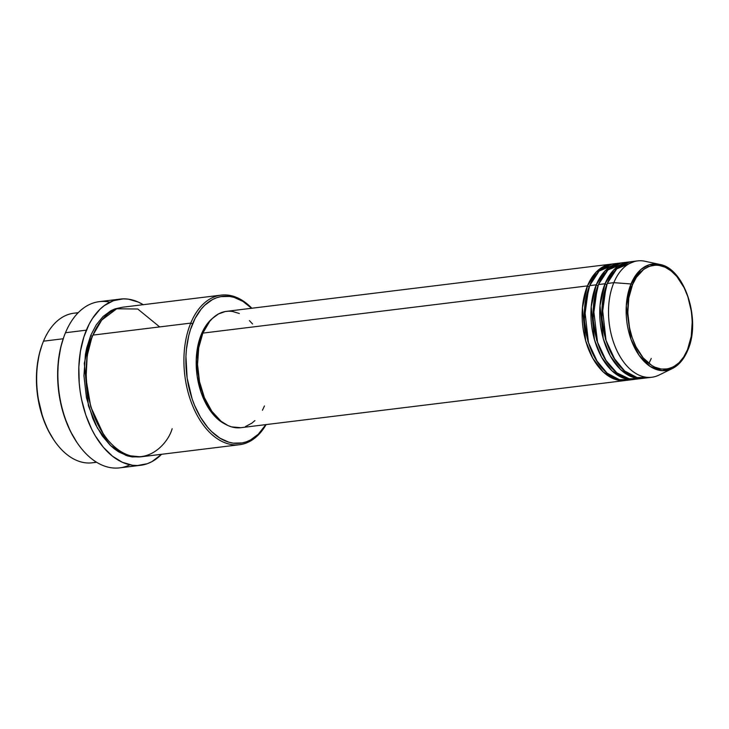 <?xml version="1.0" encoding="UTF-8"?>
<svg xmlns="http://www.w3.org/2000/svg" width="729" height="729" viewBox="0 0 729 729"><rect width="100%" height="100%" fill="white"/><g stroke="black" fill="none" stroke-linecap="round" stroke-linejoin="round"><path stroke-width="1.09" d="M687.401 350.631A1.394 0.756 -157.5 0 0 687.702 350.357A1.394 0.756 -157.5 0 0 687.511 349.692C683.684 362.896 663.745 381.367 643.169 357.866C623.058 333.253 626.503 295.281 632.535 284.693C636.353 271.489 656.291 253.027 676.867 276.519C696.979 301.132 693.543 339.103 687.511 349.692A1.394 0.756 22.5 0 1 687.702 350.357A1.394 0.756 22.5 0 1 687.401 350.631A53.654 32.659 -97 0 1 672.266 368.592A53.654 32.659 -97 0 1 634.203 346.968A53.654 32.659 -97 0 1 631.004 283.955A1.394 0.756 22.5 0 1 632.535 284.693L636.344 277.385L643.716 269.356L649.457 266.267L655.608 265.137L658.752 265.32L665.067 267.178L671.181 270.96L676.867 276.519L684.121 287.709L687.839 296.648L691.374 311.42L692.24 321.617L691.22 336.488L687.511 349.692L683.693 357L678.972 362.787L673.514 366.815L667.545 368.938L661.285 369.065L654.979 367.206L651.881 365.548L643.169 357.866L635.916 346.676L632.207 337.746L629.555 328.014L627.806 312.768L628.826 297.897L632.535 284.693A1.394 0.756 -157.5 0 0 631.004 283.955A53.654 32.659 -97 0 1 659.472 264.363L649.129 264.8L640.882 269.511L631.004 283.955L613.836 282.661L631.004 283.955L626.266 305.943L630.977 339.249L639.133 355.387L650.241 366.505L661.996 370.651L672.266 368.592L658.907 375.125A58.612 35.685 83 0 1 617.317 351.496A58.612 35.685 83 0 1 613.836 282.661A58.612 35.685 -97 0 1 637.492 260.909L630.904 261.72A58.612 35.685 83 0 0 607.239 283.472L602.154 306.071L606.036 340.325L613.69 357.775L624.689 371.006L637.018 377.549L648.446 377.412M626.493 380.328L615.048 379.335L603.083 371.808L592.723 358.149L585.706 340.88L582.435 307.756L587.456 285.905A1.394 0.756 -157.5 0 0 589.251 286.634A1.394 0.756 22.5 0 1 587.456 285.905A58.612 35.685 -97 0 1 611.121 264.144A58.612 35.685 -97 0 1 612.223 264.035L596.258 271.999L587.456 285.905L202.844 333.107L587.456 285.905A58.612 35.685 -97 0 0 588.649 349.546A58.612 35.685 -97 0 0 625.4 380.492A58.612 35.685 -97 0 0 626.493 380.328M588.54 288.556L584.211 319.694L587.911 341.436L597.58 362.267L587.911 341.436L584.211 319.694L588.54 288.556M634.194 379.417A58.612 35.685 -97 0 1 597.443 348.471A58.612 35.685 -97 0 1 596.249 284.82L589.661 285.631A58.612 35.685 83 0 0 590.845 349.273A58.612 35.685 83 0 0 627.596 380.228L634.194 379.417A58.612 35.685 -97 0 0 635.287 379.253L623.842 378.251L611.877 370.733L601.516 357.073L594.49 339.796L591.219 306.681L596.249 284.82L589.661 285.631L599.156 271.033L616.652 263.725A58.612 35.685 83 0 0 613.317 263.871A58.612 35.685 83 0 0 589.661 285.631L584.567 308.221L588.449 342.484L596.112 359.935L607.111 373.166L619.431 379.709L630.867 379.563M648.892 363.452L651.261 358.468M596.249 284.82A1.394 0.756 -157.5 0 0 598.044 285.558A1.394 0.756 22.5 0 1 596.249 284.82A58.612 35.685 -97 0 1 619.914 263.069A58.612 35.685 -97 0 1 621.017 262.959L605.052 270.924L596.249 284.82M597.324 287.472L592.996 318.619L596.696 340.361L606.373 361.192L596.696 340.361L592.996 318.619L597.324 287.472M642.987 378.333A58.612 35.685 -97 0 1 606.236 347.387A58.612 35.685 -97 0 1 605.043 283.745L598.445 284.556A58.612 35.685 83 0 0 599.639 348.198A58.612 35.685 83 0 0 636.39 379.144L642.987 378.333A58.612 35.685 -97 0 0 644.081 378.169L632.635 377.175L620.671 369.649L610.31 355.989L603.284 338.721L600.013 305.597L605.043 283.745L598.445 284.556L607.94 269.958L625.436 262.64A58.612 35.685 83 0 0 622.11 262.795A58.612 35.685 83 0 0 598.445 284.556L593.333 307.529L597.543 342.357L605.535 359.889L616.843 372.856L629.337 378.87L640.727 378.16M605.043 283.745A1.394 0.756 -157.5 0 0 606.838 284.483A1.394 0.756 22.5 0 1 605.043 283.745A58.612 35.685 -97 0 1 628.708 261.984A58.612 35.685 -97 0 1 629.81 261.875L613.845 269.839L605.043 283.745M606.118 286.397L601.789 317.534L605.489 339.286L615.167 360.108L605.489 339.286L601.789 317.534L606.118 286.397M78.24 312.668L73.921 313.197A75.36 45.872 83 0 0 43.503 341.172A75.36 45.872 -97 0 1 77.921 312.996M221.179 295.127L123.374 307.128A75.36 45.872 83 0 0 92.948 335.103L190.752 323.102L192.584 323.831A73.966 45.025 -97 0 1 251.569 308.267L242.967 301.414L234.137 297.405L229.662 296.439L220.814 296.63L216.522 297.778L212.367 299.628L204.658 305.323L201.168 309.123L195.108 318.418L190.433 329.69L188.683 335.941L186.424 349.346L185.941 356.372L187.125 377.959L192.119 398.845L194.57 405.333L200.502 417.234L207.628 427.303L211.556 431.532L219.939 438.165L228.769 442.175L233.244 443.141L242.092 442.95L246.384 441.801L250.539 439.952L258.248 434.256L265.848 424.624A73.966 45.025 -97 0 1 204.494 423.294A73.966 45.025 -97 0 1 192.584 323.831L190.752 323.102A75.36 45.872 -97 0 1 221.179 295.127A75.36 45.872 -97 0 1 251.833 308.239A75.36 45.872 83 0 0 190.752 323.102L92.948 335.103C84.254 350.367 79.297 405.069 108.284 440.526C137.927 474.379 166.649 447.77 172.153 428.752M161.583 454.285A83.735 50.975 -97 0 1 140.551 465.302A83.735 50.975 -97 0 1 88.054 421.098A83.735 50.975 -97 0 1 86.35 330.173L65.473 332.734L86.35 330.173A83.735 50.975 -97 0 1 120.157 299.09L99.281 301.651A83.735 50.975 83 0 0 65.473 332.734A83.735 50.975 -97 0 1 109.933 302.161M103.217 433.755L90.779 406.91L86.013 378.907L87.198 355.643L91.553 338.73L87.198 355.643L86.013 378.907L90.779 406.91L103.217 433.755M140.633 456.837L125.917 455.397L110.589 445.592L97.358 427.969L88.419 405.798L84.291 363.37L90.751 335.376A1.394 0.756 -157.5 0 0 92.537 336.115A1.394 0.756 22.5 0 1 90.751 335.376L96.246 324.842L103.053 316.514L110.908 310.709L115.136 308.832L122.281 307.292M611.121 264.144L226.509 311.347A58.612 35.685 83 0 0 202.844 333.107L209.651 321.443L212.412 318.436L218.527 313.917L225.215 311.547L228.706 311.192L232.232 311.392L239.303 313.479M225.935 424.497L222.545 422.683L216.057 417.553L207.51 406.49L201.031 392.266L197.158 376.109L196.247 359.406L198.37 343.605L201.386 334.237L202.443 334.11L201.386 334.237L203.336 330.055L208.029 322.856L212.613 318.245A57.217 34.828 83 0 0 201.386 334.237A57.217 34.828 83 0 0 225.635 424.36M120.157 299.09A83.735 50.975 -97 0 1 143.23 304.695M96.21 462.022A75.36 45.872 -97 0 1 54.046 440.252A75.36 45.872 -97 0 1 42.282 344.325A75.36 45.872 -97 0 1 43.503 341.172L63.213 338.757L43.503 341.172A75.36 45.872 83 0 0 45.034 423.002A75.36 45.872 83 0 0 92.282 462.797L96.602 462.259M672.266 368.592C678.863 365.247 684.012 359.178 687.702 350.367C701.453 320.377 684.759 268.117 659.472 264.363L644.928 261.255A58.612 35.685 83 0 0 613.836 282.661L607.239 283.472L613.836 282.661A58.612 35.685 -97 0 0 615.021 346.311A58.612 35.685 -97 0 0 651.772 377.257L645.183 378.069A58.612 35.685 83 0 1 608.433 347.122A58.612 35.685 83 0 1 607.239 283.472L616.734 268.873L634.23 261.565A58.612 35.685 83 0 0 630.904 261.72M53.527 439.469L47.923 429.828L42.674 417.188L37.671 396.303L36.45 381.868L36.979 367.68L39.229 354.276L41.963 345.191M76.673 442.038L70.44 431.313L64.589 417.243L60.425 401.934L59.031 393.988L57.664 377.923L58.256 362.131L60.762 347.214L63.797 337.099M129.899 464.801A83.735 50.975 -97 0 1 77.192 442.813A83.735 50.975 -97 0 1 64.116 336.233A83.735 50.975 -97 0 1 65.473 332.734A83.735 50.975 83 0 0 67.168 423.658A83.735 50.975 83 0 0 119.674 467.863L140.551 465.302M143.385 304.795L138.428 302.134L128.331 299.163L123.283 298.863L113.451 300.676L104.256 305.624L100.019 309.214L92.455 318.473L89.202 324.041L83.917 336.807L80.418 351.314L78.832 367.006L79.233 383.281L80.172 391.446L81.593 399.519L85.831 415.093L91.772 429.399L95.317 435.906L103.39 447.305L112.494 456.199L122.281 462.259L132.377 465.239L137.426 465.53L147.267 463.717L151.96 461.621L161.592 454.285M141.198 456.737L132.177 456.928L127.621 455.944L118.627 451.862L114.28 448.8L110.079 445.1L102.315 435.924L95.636 424.679L92.774 418.419L86.469 397.788L83.944 375.818L85.411 354.403L86.778 347.706L90.751 335.376M159.66 326.92L137.745 309.005L116.713 308.786L101.741 320.067L92.948 335.103A75.36 45.872 83 0 0 94.478 416.933A75.36 45.872 83 0 0 141.736 456.728L239.531 444.717A75.36 45.872 -97 0 1 192.283 404.932A75.36 45.872 -97 0 1 190.752 323.102A75.36 45.872 83 0 0 203.327 425.043A75.36 45.872 83 0 0 266.112 424.588A75.36 45.872 -97 0 1 239.531 444.717M249.418 320.596L252.526 323.949M264.454 405.935L262.458 410.227M254.886 420.606L251.915 423.121L245.482 426.583M240.834 427.695L231.521 426.884L227.995 425.563L221.142 421.326L211.847 411.302L204.421 397.688L199.518 381.65L197.55 364.564L198.698 347.897L202.844 333.107A58.612 35.685 83 0 0 204.038 396.749A58.612 35.685 83 0 0 240.789 427.695L625.4 380.492M111.619 311.301L110.462 310.964M64.116 336.233L63.769 337.172A82.331 50.119 83 0 0 76.636 441.984L77.192 442.813M42.282 344.325L41.936 345.264A73.966 45.025 83 0 0 53.49 439.414L54.046 440.252M648.555 266.614L646.997 265.602M613.317 263.871L619.914 263.069M622.11 262.795L628.708 261.984"/></g></svg>
